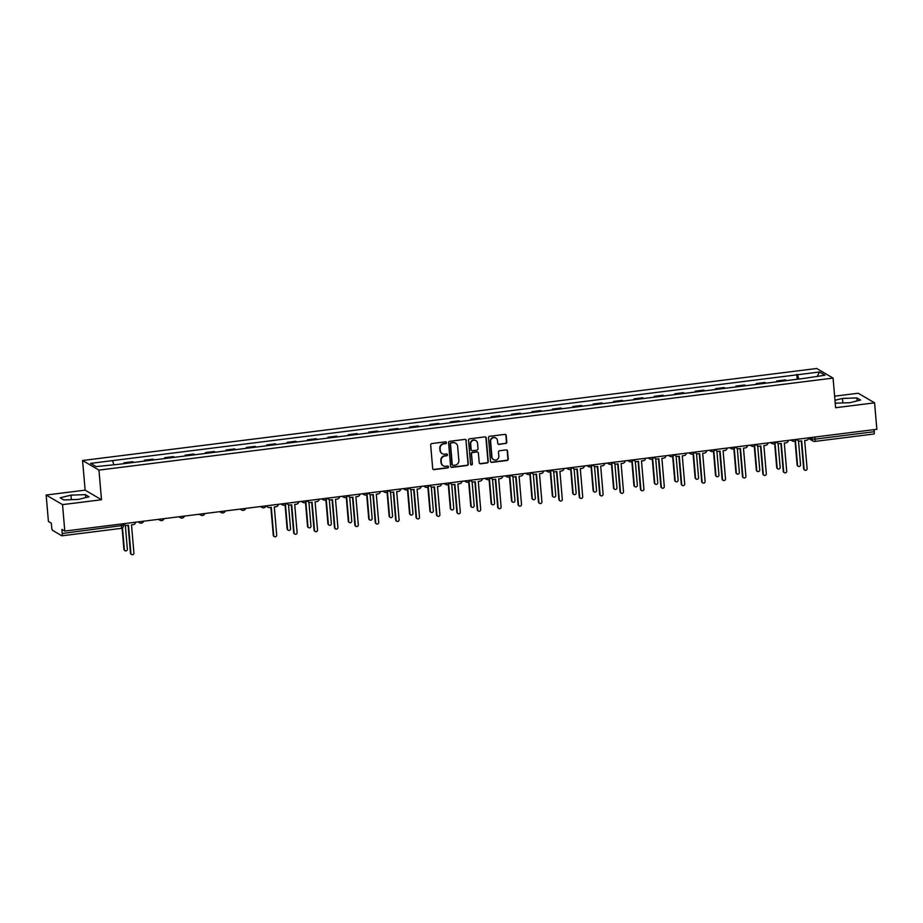 <?xml version="1.0" encoding="UTF-8"?>
<svg xmlns="http://www.w3.org/2000/svg" width="923" height="923" viewBox="0 0 923 923"><rect width="100%" height="100%" fill="white"/><g stroke="black" fill="none" stroke-linecap="round" stroke-linejoin="round"><path stroke-width="1.38" d="M446.455 442.625A0.935 0.888 120.4 0 0 445.474 441.829L431.837 443.536A1.327 1.269 120.4 0 0 430.672 445.001L432.679 468.48A1.327 1.269 120.4 0 0 434.075 469.634L447.713 467.915A0.935 0.888 120.4 0 0 448.105 466.207A0.935 0.888 120.4 0 0 447.563 466.092L445.797 466.311A4.246 4.084 120.4 0 1 441.332 462.654L441.159 460.692A4.246 4.084 120.4 0 1 444.909 456.008L446.674 455.789A0.935 0.888 120.4 0 0 447.067 454.07A0.935 0.888 120.4 0 0 446.524 453.954L444.759 454.185A4.246 4.084 120.4 0 1 440.294 450.516L440.121 448.566A4.246 4.084 120.4 0 1 443.871 443.871L445.636 443.651A0.935 0.888 120.4 0 0 446.455 442.625M442.082 453.574A4.246 4.084 120.4 0 1 439.959 450.332L439.798 448.37A4.246 4.084 120.4 0 1 443.548 443.686L445.313 443.467A0.935 0.888 120.4 0 0 445.855 441.863M433.141 469.357A1.327 1.269 120.4 0 0 433.752 469.438L447.39 467.73A0.935 0.888 120.4 0 0 447.932 466.127M443.121 465.7A4.246 4.084 120.4 0 1 440.998 462.458L440.836 460.508A4.246 4.084 120.4 0 1 444.586 455.812L446.351 455.593A0.935 0.888 120.4 0 0 446.894 453.989M505.596 443.582A1.327 1.269 120.4 0 0 506.773 442.117L506.208 435.529A1.327 1.269 120.4 0 0 504.812 434.387L489.663 436.291A1.327 1.269 120.4 0 0 488.498 437.756L490.505 461.235A1.327 1.269 120.4 0 0 491.901 462.377L507.05 460.485A1.327 1.269 120.4 0 0 508.215 459.019L507.535 451.059A1.327 1.269 120.4 0 0 506.139 449.916L499.666 450.724A1.327 1.269 120.4 0 0 498.489 452.189L498.824 456.135A3.554 3.415 120.4 0 1 493.597 459.631A3.554 3.415 120.4 0 1 491.959 457L490.632 441.54A3.554 3.415 120.4 0 1 495.87 438.044A3.554 3.415 120.4 0 1 497.497 440.675L497.728 443.259A1.327 1.269 120.4 0 0 499.124 444.401L505.273 443.398A1.327 1.269 120.4 0 0 506.45 441.932L505.885 435.344A1.327 1.269 120.4 0 0 505.423 434.468M101.495 499.747L85.124 490.148L46.15 495.028L62.533 504.627L101.495 499.747L98.957 470.107L833.077 378.084L835.615 407.724L874.577 402.832L876.85 429.287L64.795 531.083L61.899 529.375L62.245 533.494L123.451 525.36M62.533 504.627L64.795 531.083M466.288 440.536A1.327 1.269 120.4 0 0 464.892 439.394L449.743 441.298A1.327 1.269 120.4 0 0 448.578 442.763L450.586 466.242A1.327 1.269 120.4 0 0 451.982 467.384L467.13 465.48A1.327 1.269 120.4 0 0 468.307 464.015L465.965 440.34A1.327 1.269 120.4 0 0 465.504 439.475M469.703 438.794L484.852 436.891A1.327 1.269 120.4 0 1 486.248 438.033L488.255 461.523A1.327 1.269 120.4 0 1 487.09 462.988L480.606 463.796A1.327 1.269 120.4 0 1 479.21 462.654L478.391 453.124A1.327 1.269 120.4 0 0 476.995 451.982L472.703 452.524A1.327 1.269 120.4 0 0 471.526 453.989L472.38 463.9A0.935 0.888 120.4 0 1 471.007 464.823A0.935 0.888 120.4 0 1 470.58 464.131L468.538 440.259A1.327 1.269 120.4 0 1 469.703 438.794M46.15 495.028L48.423 521.472L51.319 523.179L51.665 527.298A2.711 0.611 -97.1 0 0 52.553 530.333L61.818 535.778A2.711 0.611 -97.1 0 0 61.933 535.802A2.711 0.611 -97.1 0 0 62.245 533.494M85.124 490.148L82.574 460.508L816.693 368.485L833.077 378.084M874.577 402.832L858.205 393.233L834.623 396.186M874.127 429.622L874.3 431.71A2.711 0.611 82.9 0 1 873.989 434.006A2.711 0.611 82.9 0 1 873.873 433.983M133.731 462.423A6.219 1.408 -97.1 0 0 133.581 462.308L124.951 463.392A6.219 1.408 82.9 0 1 125.101 463.508M124.951 463.392L123.947 462.804L124.028 463.646M133.581 462.308L132.577 461.719L123.947 462.804M144.426 461.085L144.346 460.242L145.349 460.831A6.219 1.408 82.9 0 1 145.499 460.946M154.129 459.873A6.219 1.408 -97.1 0 0 153.979 459.746L152.976 459.169L144.346 460.242M164.825 458.523L164.756 457.693L165.748 458.269A6.219 1.408 82.9 0 1 165.898 458.396M174.528 457.312A6.219 1.408 -97.1 0 0 174.378 457.197L173.386 456.608L164.756 457.693M185.223 455.974L185.154 455.131L186.146 455.72A6.219 1.408 82.9 0 1 186.296 455.835M194.926 454.751A6.219 1.408 -97.1 0 0 194.776 454.635L193.784 454.047L185.154 455.131M205.621 453.412L205.552 452.57L206.544 453.158A6.219 1.408 82.9 0 1 206.694 453.274M215.324 452.201A6.219 1.408 -97.1 0 0 215.174 452.074L214.182 451.497L205.552 452.57M226.02 450.851L225.95 450.02L226.943 450.609A6.219 1.408 82.9 0 1 227.104 450.724M235.734 449.639A6.219 1.408 -97.1 0 0 235.573 449.524L234.58 448.936L225.95 450.02M246.418 448.301L246.349 447.459L247.341 448.047A6.219 1.408 82.9 0 1 247.502 448.163M256.132 447.078A6.219 1.408 -97.1 0 0 255.983 446.963L254.979 446.374L246.349 447.459M266.816 445.74L266.747 444.909L267.751 445.486A6.219 1.408 82.9 0 1 267.901 445.601M276.531 444.528A6.219 1.408 -97.1 0 0 276.381 444.413L275.377 443.825L266.747 444.909M287.215 443.19L287.145 442.348L288.149 442.936A6.219 1.408 82.9 0 1 288.299 443.052M296.929 441.967A6.219 1.408 -97.1 0 0 296.779 441.852L295.775 441.263L287.145 442.348M307.613 440.629L307.544 439.786L308.547 440.375A6.219 1.408 82.9 0 1 308.697 440.49M317.327 439.406A6.219 1.408 -97.1 0 0 317.177 439.29L316.174 438.702L307.544 439.786M328.023 438.067L327.942 437.237L328.946 437.814A6.219 1.408 82.9 0 1 329.096 437.94M337.726 436.856A6.219 1.408 -97.1 0 0 337.576 436.741L336.572 436.152L327.942 437.237M348.421 435.518L348.34 434.675L349.344 435.264A6.219 1.408 82.9 0 1 349.494 435.379M358.124 434.295A6.219 1.408 -97.1 0 0 357.974 434.179L356.97 433.591L348.34 434.675M368.819 432.956L368.75 432.114L369.742 432.702A6.219 1.408 82.9 0 1 369.892 432.818M378.522 431.745A6.219 1.408 -97.1 0 0 378.372 431.618L377.38 431.041L368.75 432.114M389.218 430.395L389.148 429.564L390.141 430.141A6.219 1.408 82.9 0 1 390.291 430.268M398.921 429.183A6.219 1.408 -97.1 0 0 398.771 429.068L397.778 428.48L389.148 429.564M409.616 427.845L409.547 427.003L410.539 427.591A6.219 1.408 82.9 0 1 410.689 427.707M419.319 426.622A6.219 1.408 -97.1 0 0 419.169 426.507L418.177 425.918L409.547 427.003M430.014 425.284L429.945 424.442L430.937 425.03A6.219 1.408 82.9 0 1 431.099 425.145M439.729 424.072A6.219 1.408 -97.1 0 0 439.567 423.945L438.575 423.369L429.945 424.442M450.412 422.722L450.343 421.892L451.335 422.48A6.219 1.408 82.9 0 1 451.497 422.596M460.127 421.511A6.219 1.408 -97.1 0 0 459.977 421.396L458.973 420.807L450.343 421.892M470.811 420.173L470.742 419.33L471.745 419.919A6.219 1.408 82.9 0 1 471.895 420.034M480.525 418.95A6.219 1.408 -97.1 0 0 480.375 418.834L479.372 418.246L470.742 419.33M491.209 417.611L491.14 416.781L492.144 417.358A6.219 1.408 82.9 0 1 492.294 417.473M500.924 416.4A6.219 1.408 -97.1 0 0 500.774 416.285L499.77 415.696L491.14 416.781M511.607 415.062L511.538 414.219L512.542 414.808A6.219 1.408 82.9 0 1 512.692 414.923M521.322 413.839A6.219 1.408 -97.1 0 0 521.172 413.723L520.168 413.135L511.538 414.219M532.017 412.5L531.936 411.658L532.94 412.246A6.219 1.408 82.9 0 1 533.09 412.362M541.72 411.277A6.219 1.408 -97.1 0 0 541.57 411.162L540.566 410.573L531.936 411.658M552.416 409.939L552.335 409.108L553.339 409.685A6.219 1.408 82.9 0 1 553.488 409.812M562.119 408.727A6.219 1.408 -97.1 0 0 561.969 408.612L560.965 408.024L552.335 409.108M572.814 407.389L572.733 406.547L573.737 407.135A6.219 1.408 82.9 0 1 573.887 407.251M582.517 406.166A6.219 1.408 -97.1 0 0 582.367 406.051L581.375 405.462L572.733 406.547M593.212 404.828L593.143 403.986L594.135 404.574A6.219 1.408 82.9 0 1 594.285 404.689M602.915 403.616A6.219 1.408 -97.1 0 0 602.765 403.489L601.773 402.913L593.143 403.986M613.61 402.266L613.541 401.436L614.533 402.013A6.219 1.408 82.9 0 1 614.683 402.14M623.313 401.055A6.219 1.408 -97.1 0 0 623.163 400.94L622.171 400.351L613.541 401.436M634.009 399.717L633.939 398.874L634.932 399.463A6.219 1.408 82.9 0 1 635.093 399.578M643.723 398.494A6.219 1.408 -97.1 0 0 643.562 398.378L642.57 397.79L633.939 398.874M654.407 397.155L654.338 396.313L655.33 396.902A6.219 1.408 82.9 0 1 655.492 397.017M664.122 395.944A6.219 1.408 -97.1 0 0 663.972 395.817L662.968 395.24L654.338 396.313M674.805 394.594L674.736 393.763L675.74 394.352A6.219 1.408 82.9 0 1 675.89 394.467M684.52 393.383A6.219 1.408 -97.1 0 0 684.37 393.267L683.366 392.679L674.736 393.763M695.204 392.044L695.134 391.202L696.138 391.79A6.219 1.408 82.9 0 1 696.288 391.906M704.918 390.821A6.219 1.408 -97.1 0 0 704.768 390.706L703.764 390.117L695.134 391.202M715.602 389.483L715.533 388.652L716.536 389.229A6.219 1.408 82.9 0 1 716.686 389.344M725.316 388.271A6.219 1.408 -97.1 0 0 725.166 388.156L724.163 387.568L715.533 388.652M736.012 386.933L735.931 386.091L736.935 386.679A6.219 1.408 82.9 0 1 737.085 386.795M745.715 385.71A6.219 1.408 -97.1 0 0 745.565 385.595L744.561 385.006L735.931 386.091M756.41 384.372L756.329 383.53L757.333 384.118A6.219 1.408 82.9 0 1 757.483 384.233M766.113 383.149A6.219 1.408 -97.1 0 0 765.963 383.033L764.959 382.445L756.329 383.53M776.808 381.81L776.728 380.98L777.731 381.557A6.219 1.408 82.9 0 1 777.881 381.684M786.511 380.599A6.219 1.408 -97.1 0 0 786.361 380.484L785.369 379.895L776.728 380.98M798.799 379.053L797.553 374.75L819.52 371.992L825.024 375.223L803.818 378.43L118.871 464.292L96.13 466.588L90.627 463.369L112.594 460.612L113.691 464.384M797.553 374.75L112.594 460.612M98.957 470.107L82.574 460.508M85.401 494.636L70.956 495.143L60.168 497.797L63.814 499.943L78.259 499.424L89.046 496.77L85.401 494.636L85.654 497.612M835.223 403.166L849.771 402.716L860.571 400.063L856.925 397.928L842.48 398.436L834.98 400.282M797.207 379.261L796.78 374.3M817.363 376.18L819.52 371.992M71.348 499.678L70.956 495.143M842.861 402.959L842.48 398.436M857.179 400.894L856.925 397.928M451.047 467.119A1.327 1.269 120.4 0 0 451.659 467.188L466.807 465.296A1.327 1.269 120.4 0 0 467.973 463.831L465.965 440.34M451.312 442.936A0.935 0.888 120.4 0 0 450.493 443.963L452.258 464.581A0.935 0.888 120.4 0 0 453.239 465.377L455.097 465.146A4.246 4.084 120.4 0 0 458.846 460.462L457.646 446.363A4.246 4.084 120.4 0 0 453.181 442.705L450.989 442.752A0.935 0.888 120.4 0 0 450.17 443.778L450.493 443.963M452.535 465.157A0.935 0.888 120.4 0 1 451.935 464.384L450.17 443.778M455.524 443.121A4.246 4.084 120.4 0 0 452.847 442.521L453.181 442.705M450.989 442.752L452.847 442.521M479.672 463.531A1.327 1.269 120.4 0 0 480.283 463.6L486.767 462.792A1.327 1.269 120.4 0 0 487.932 461.327L485.925 437.848A1.327 1.269 120.4 0 0 485.463 436.971M477.618 452.062A1.327 1.269 120.4 0 0 476.672 451.797L472.368 452.328A1.327 1.269 120.4 0 0 471.203 453.793L472.38 463.9M470.857 464.707A0.935 0.888 120.4 0 0 472.045 463.715M477.549 443.248A3.554 3.415 120.4 0 0 472.299 440.756A3.554 3.415 120.4 0 0 470.684 444.113L471.145 449.559A1.327 1.269 120.4 0 0 472.541 450.701L476.845 450.159A1.327 1.269 120.4 0 0 478.01 448.693L477.549 443.248M475.749 440.525A3.554 3.415 120.4 0 0 470.349 443.917L470.684 444.113M471.607 450.436A1.327 1.269 120.4 0 1 470.822 449.363L470.349 443.917M498.178 444.136A1.327 1.269 120.4 0 0 498.789 444.205L505.273 443.398M495.697 437.952A3.554 3.415 120.4 0 0 490.309 441.344L490.632 441.54M493.436 459.539A3.554 3.415 120.4 0 1 491.636 456.804L490.309 441.344M490.967 462.111A1.327 1.269 120.4 0 0 491.578 462.192L506.715 460.289A1.327 1.269 120.4 0 0 507.892 458.823L507.212 450.862A1.327 1.269 120.4 0 0 506.75 449.986M122.494 527.829L124.351 549.531A1.558 1.488 120.4 0 0 126.647 550.616A1.558 1.488 120.4 0 0 127.362 549.15L125.309 525.21M125.067 550.685L124.64 550.431A1.558 1.488 -59.6 0 1 123.924 549.277L122.113 528.071M124.051 523.653A2.711 2.596 120.4 0 0 126.797 525.464L128.493 525.256L130.904 553.362A1.558 1.488 120.4 0 0 133.2 554.458A1.558 1.488 120.4 0 0 133.916 552.992L131.504 524.875L133.2 524.668A2.711 2.596 120.4 0 0 135.589 522.21M131.62 554.515L131.193 554.273A1.558 1.488 -59.6 0 1 130.478 553.119L128.089 525.302M125.193 525.141L124.778 524.899A2.711 2.596 -59.6 0 1 123.728 523.687M285.461 504.708L287.549 529.064A1.558 1.488 120.4 0 0 289.845 530.16A1.558 1.488 120.4 0 0 290.56 528.694L288.507 504.754M288.264 530.217L287.838 529.975A1.558 1.488 -59.6 0 1 287.122 528.821L285.08 504.962M305.859 502.158L307.947 526.514A1.558 1.488 120.4 0 0 310.243 527.598A1.558 1.488 120.4 0 0 310.959 526.133L308.905 502.193M308.663 527.668L308.236 527.414A1.558 1.488 -59.6 0 1 307.521 526.26L305.478 502.4M326.257 499.597L328.346 523.952A1.558 1.488 120.4 0 0 330.642 525.049A1.558 1.488 120.4 0 0 331.357 523.572L329.303 499.631M329.061 525.106L328.634 524.864A1.558 1.488 -59.6 0 1 327.919 523.71L325.877 499.839M346.656 497.036L348.744 521.403A1.558 1.488 120.4 0 0 351.052 522.487A1.558 1.488 120.4 0 0 351.755 521.022L349.702 497.082M349.459 522.556L349.044 522.303A1.558 1.488 -59.6 0 1 348.317 521.149L346.275 497.289M367.054 494.486L369.142 518.841A1.558 1.488 120.4 0 0 371.45 519.926A1.558 1.488 120.4 0 0 372.154 518.461L370.1 494.52M369.869 519.995L369.442 519.741A1.558 1.488 -59.6 0 1 368.715 518.588L366.673 494.728M387.452 491.924L389.541 516.28A1.558 1.488 120.4 0 0 391.848 517.376A1.558 1.488 120.4 0 0 392.552 515.911L390.498 491.959M390.267 517.434L389.841 517.192A1.558 1.488 -59.6 0 1 389.125 516.038L387.072 492.178M407.862 489.363L409.95 513.73A1.558 1.488 120.4 0 0 412.246 514.815A1.558 1.488 120.4 0 0 412.95 513.35L410.897 489.409M410.666 514.884L410.239 514.63A1.558 1.488 -59.6 0 1 409.524 513.476L407.47 489.617M428.26 486.813L430.349 511.169A1.558 1.488 120.4 0 0 432.645 512.265A1.558 1.488 120.4 0 0 433.349 510.788L431.295 486.848M431.064 512.323L430.637 512.069A1.558 1.488 -59.6 0 1 429.922 510.915L427.868 487.056M448.659 484.252L450.747 508.608A1.558 1.488 120.4 0 0 453.043 509.704A1.558 1.488 120.4 0 0 453.747 508.238L451.705 484.298M451.462 509.761L451.035 509.519A1.558 1.488 -59.6 0 1 450.32 508.365L448.278 484.506M469.057 481.691L471.145 506.058A1.558 1.488 120.4 0 0 473.441 507.142A1.558 1.488 120.4 0 0 474.157 505.677L472.103 481.737M471.861 507.212L471.434 506.958A1.558 1.488 -59.6 0 1 470.718 505.804L468.676 481.944M489.455 479.141L491.544 503.496A1.558 1.488 120.4 0 0 493.84 504.593A1.558 1.488 120.4 0 0 494.555 503.116L492.501 479.175M492.259 504.65L491.832 504.396A1.558 1.488 -59.6 0 1 491.117 503.243L489.075 479.383M509.854 476.58L511.942 500.935A1.558 1.488 120.4 0 0 514.238 502.031A1.558 1.488 120.4 0 0 514.953 500.566L512.9 476.626M512.657 502.089L512.23 501.847A1.558 1.488 -59.6 0 1 511.515 500.693L509.473 476.833M530.252 474.03L532.34 498.385A1.558 1.488 120.4 0 0 534.636 499.47A1.558 1.488 120.4 0 0 535.352 498.005L533.298 474.064M533.056 499.539L532.629 499.285A1.558 1.488 -59.6 0 1 531.913 498.132L529.871 474.272M550.65 471.468L552.739 495.824A1.558 1.488 120.4 0 0 555.046 496.92A1.558 1.488 120.4 0 0 555.75 495.443L553.696 471.503M553.454 496.978L553.039 496.736A1.558 1.488 -59.6 0 1 552.312 495.582L550.27 471.711M266.839 505.746A2.711 2.596 120.4 0 0 269.585 507.569L271.293 507.362L273.704 535.467A1.558 1.488 120.4 0 0 276 536.563A1.558 1.488 120.4 0 0 276.704 535.086L274.304 506.981L276 506.762A2.711 2.596 120.4 0 0 278.377 504.304M274.419 536.621L273.993 536.367A1.558 1.488 -59.6 0 1 273.277 535.213L270.889 507.408M267.993 507.246L267.566 506.992A2.711 2.596 -59.6 0 1 266.516 505.792M287.238 503.197A2.711 2.596 120.4 0 0 289.995 505.008L291.691 504.8L294.102 532.906A1.558 1.488 120.4 0 0 296.398 534.002A1.558 1.488 120.4 0 0 297.102 532.536L294.702 504.42L296.398 504.212A2.711 2.596 120.4 0 0 298.775 501.743M294.818 534.059L294.391 533.817A1.558 1.488 -59.6 0 1 293.676 532.663L291.287 504.846M288.391 504.685L287.964 504.443A2.711 2.596 -59.6 0 1 286.915 503.231M307.636 500.635A2.711 2.596 120.4 0 0 310.393 502.458L312.089 502.239L314.501 530.356A1.558 1.488 120.4 0 0 316.797 531.44A1.558 1.488 120.4 0 0 317.512 529.975L315.101 501.87L316.797 501.651A2.711 2.596 120.4 0 0 319.173 499.193M315.216 531.51L314.789 531.256A1.558 1.488 -59.6 0 1 314.074 530.102L311.686 502.297M308.79 502.135L308.363 501.881A2.711 2.596 -59.6 0 1 307.313 500.681M328.046 498.085A2.711 2.596 120.4 0 0 330.792 499.897L332.488 499.689L334.899 527.794A1.558 1.488 120.4 0 0 337.195 528.891A1.558 1.488 120.4 0 0 337.91 527.414L335.499 499.308L337.195 499.101A2.711 2.596 120.4 0 0 339.583 496.632M335.614 528.948L335.187 528.694A1.558 1.488 -59.6 0 1 334.472 527.541L332.084 499.735M329.188 499.574L328.773 499.32A2.711 2.596 -59.6 0 1 327.723 498.12M348.444 495.524A2.711 2.596 120.4 0 0 351.19 497.335L352.886 497.128L355.297 525.233A1.558 1.488 120.4 0 0 357.593 526.329A1.558 1.488 120.4 0 0 358.309 524.864L355.897 496.747L357.593 496.539A2.711 2.596 120.4 0 0 359.982 494.082M356.013 526.387L355.586 526.145A1.558 1.488 -59.6 0 1 354.87 524.991L352.494 497.174M349.598 497.012L349.171 496.77A2.711 2.596 -59.6 0 1 348.121 495.559M368.842 492.963A2.711 2.596 120.4 0 0 371.588 494.786L373.284 494.566L375.696 522.683A1.558 1.488 120.4 0 0 377.992 523.768A1.558 1.488 120.4 0 0 378.707 522.303L376.296 494.197L377.992 493.978A2.711 2.596 120.4 0 0 380.38 491.521M376.411 523.837L375.984 523.583A1.558 1.488 -59.6 0 1 375.269 522.43L372.892 494.624M369.996 494.463L369.569 494.209A2.711 2.596 -59.6 0 1 368.519 493.009M389.241 490.413A2.711 2.596 120.4 0 0 391.987 492.224L393.683 492.017L396.094 520.122A1.558 1.488 120.4 0 0 398.401 521.218A1.558 1.488 120.4 0 0 399.105 519.741L396.694 491.636L398.39 491.428A2.711 2.596 120.4 0 0 400.778 488.959M396.809 521.276L396.394 521.034A1.558 1.488 -59.6 0 1 395.667 519.88L393.29 492.063M390.394 491.901L389.968 491.647A2.711 2.596 -59.6 0 1 388.918 490.448M409.639 487.852A2.711 2.596 120.4 0 0 412.385 489.675L414.092 489.455L416.492 517.572A1.558 1.488 120.4 0 0 418.8 518.657A1.558 1.488 120.4 0 0 419.504 517.192L417.092 489.075L418.8 488.867A2.711 2.596 120.4 0 0 421.176 486.409M417.219 518.726L416.792 518.472A1.558 1.488 -59.6 0 1 416.065 517.318L413.689 489.502M410.793 489.34L410.366 489.098A2.711 2.596 -59.6 0 1 409.316 487.898M430.037 485.29A2.711 2.596 120.4 0 0 432.783 487.113L434.491 486.894L436.891 515.011A1.558 1.488 120.4 0 0 439.198 516.095A1.558 1.488 120.4 0 0 439.902 514.63L437.49 486.525L439.198 486.306A2.711 2.596 120.4 0 0 441.575 483.848M437.617 516.165L437.19 515.911A1.558 1.488 -59.6 0 1 436.475 514.757L434.087 486.952M431.191 486.79L430.764 486.536A2.711 2.596 -59.6 0 1 429.714 485.336M450.436 482.741A2.711 2.596 120.4 0 0 453.181 484.552L454.889 484.344L457.3 512.45A1.558 1.488 120.4 0 0 459.596 513.546A1.558 1.488 120.4 0 0 460.3 512.08L457.889 483.964L459.596 483.756A2.711 2.596 120.4 0 0 461.973 481.287M458.016 513.603L457.589 513.361A1.558 1.488 -59.6 0 1 456.873 512.207L454.485 484.39M451.589 484.229L451.162 483.987A2.711 2.596 -59.6 0 1 450.112 482.775M470.834 480.179A2.711 2.596 120.4 0 0 473.58 482.002L475.287 481.783L477.699 509.9A1.558 1.488 120.4 0 0 479.995 510.984A1.558 1.488 120.4 0 0 480.698 509.519L478.299 481.414L479.995 481.195A2.711 2.596 120.4 0 0 482.371 478.737M478.414 511.054L477.987 510.8A1.558 1.488 -59.6 0 1 477.272 509.646L474.884 481.841M471.988 481.679L471.561 481.425A2.711 2.596 -59.6 0 1 470.511 480.225M491.232 477.618A2.711 2.596 120.4 0 0 493.99 479.441L495.686 479.233L498.097 507.338A1.558 1.488 120.4 0 0 500.393 508.435A1.558 1.488 120.4 0 0 501.097 506.958L498.697 478.852L500.393 478.633A2.711 2.596 120.4 0 0 502.77 476.176M498.812 508.492L498.385 508.238A1.558 1.488 -59.6 0 1 497.67 507.085L495.282 479.279M492.386 479.118L491.959 478.864A2.711 2.596 -59.6 0 1 490.909 477.664M511.63 475.068A2.711 2.596 120.4 0 0 514.388 476.879L516.084 476.672L518.495 504.777A1.558 1.488 120.4 0 0 520.791 505.873A1.558 1.488 120.4 0 0 521.507 504.408L519.095 476.291L520.791 476.083A2.711 2.596 120.4 0 0 523.168 473.614M519.211 505.931L518.784 505.689A1.558 1.488 -59.6 0 1 518.068 504.535L515.68 476.718M512.784 476.556L512.357 476.314A2.711 2.596 -59.6 0 1 511.307 475.103M532.04 472.507A2.711 2.596 120.4 0 0 534.786 474.33L536.482 474.11L538.894 502.227A1.558 1.488 120.4 0 0 541.19 503.312A1.558 1.488 120.4 0 0 541.905 501.847L539.494 473.741L541.19 473.522A2.711 2.596 120.4 0 0 543.578 471.065M539.609 503.381L539.182 503.127A1.558 1.488 -59.6 0 1 538.467 501.974L536.078 474.168M533.182 474.007L532.767 473.753A2.711 2.596 -59.6 0 1 531.717 472.553M552.439 469.957A2.711 2.596 120.4 0 0 555.184 471.768L556.881 471.561L559.292 499.666A1.558 1.488 120.4 0 0 561.588 500.762A1.558 1.488 120.4 0 0 562.303 499.285L559.892 471.18L561.588 470.972A2.711 2.596 120.4 0 0 563.976 468.503M560.007 500.82L559.58 500.566A1.558 1.488 -59.6 0 1 558.865 499.412L556.488 471.607M553.592 471.445L553.165 471.192A2.711 2.596 -59.6 0 1 552.116 469.992M571.049 468.907L573.137 493.274A1.558 1.488 120.4 0 0 575.444 494.359A1.558 1.488 120.4 0 0 576.148 492.894L574.094 468.953M573.864 494.428L573.437 494.174A1.558 1.488 -59.6 0 1 572.71 493.02L570.668 469.161M572.837 467.396A2.711 2.596 120.4 0 0 575.583 469.207L577.279 468.999L579.69 497.105A1.558 1.488 120.4 0 0 581.986 498.201A1.558 1.488 120.4 0 0 582.701 496.736L580.29 468.619L581.986 468.411A2.711 2.596 120.4 0 0 584.374 465.953M580.405 498.258L579.979 498.016A1.558 1.488 -59.6 0 1 579.263 496.862L576.887 469.046M573.991 468.884L573.564 468.642A2.711 2.596 -59.6 0 1 572.514 467.43M591.447 466.357L593.535 490.713A1.558 1.488 120.4 0 0 595.843 491.797A1.558 1.488 120.4 0 0 596.546 490.332L594.493 466.392M594.262 491.867L593.835 491.613A1.558 1.488 -59.6 0 1 593.12 490.459L591.066 466.6M593.235 464.834A2.711 2.596 120.4 0 0 595.981 466.657L597.677 466.438L600.088 494.555A1.558 1.488 120.4 0 0 602.396 495.639A1.558 1.488 120.4 0 0 603.1 494.174L600.688 466.069L602.384 465.85A2.711 2.596 120.4 0 0 604.773 463.392M600.804 495.709L600.388 495.455A1.558 1.488 -59.6 0 1 599.662 494.301L597.285 466.496M594.389 466.334L593.962 466.08A2.711 2.596 -59.6 0 1 592.912 464.88M611.857 463.796L613.945 488.152A1.558 1.488 120.4 0 0 616.241 489.248A1.558 1.488 120.4 0 0 616.945 487.782L614.891 463.831M614.66 489.305L614.233 489.063A1.558 1.488 -59.6 0 1 613.518 487.909L611.464 464.05M613.633 462.285A2.711 2.596 120.4 0 0 616.379 464.096L618.087 463.888L620.487 491.994A1.558 1.488 120.4 0 0 622.794 493.09A1.558 1.488 120.4 0 0 623.498 491.613L621.087 463.508L622.794 463.3A2.711 2.596 120.4 0 0 625.171 460.831M621.214 493.147L620.787 492.905A1.558 1.488 -59.6 0 1 620.06 491.751L617.683 463.934M614.787 463.773L614.36 463.519A2.711 2.596 -59.6 0 1 613.31 462.319M632.255 461.235L634.343 485.602A1.558 1.488 120.4 0 0 636.639 486.686A1.558 1.488 120.4 0 0 637.343 485.221L635.289 461.281M635.059 486.756L634.632 486.502A1.558 1.488 -59.6 0 1 633.916 485.348L631.863 461.488M634.032 459.723A2.711 2.596 120.4 0 0 636.778 461.546L638.485 461.327L640.885 489.444A1.558 1.488 120.4 0 0 643.193 490.528A1.558 1.488 120.4 0 0 643.896 489.063L641.485 460.946L643.193 460.739A2.711 2.596 120.4 0 0 645.569 458.281M641.612 490.598L641.185 490.344A1.558 1.488 -59.6 0 1 640.47 489.19L638.081 461.373M635.186 461.212L634.759 460.969A2.711 2.596 -59.6 0 1 633.709 459.769M652.653 458.685L654.742 483.041A1.558 1.488 120.4 0 0 657.038 484.137A1.558 1.488 120.4 0 0 657.741 482.66L655.699 458.719M655.457 484.194L655.03 483.94A1.558 1.488 -59.6 0 1 654.315 482.787L652.273 458.927M654.43 457.162A2.711 2.596 120.4 0 0 657.176 458.985L658.884 458.766L661.295 486.883A1.558 1.488 120.4 0 0 663.591 487.967A1.558 1.488 120.4 0 0 664.295 486.502L661.883 458.396L663.591 458.177A2.711 2.596 120.4 0 0 665.968 455.72M662.01 488.036L661.583 487.782A1.558 1.488 -59.6 0 1 660.868 486.629L658.48 458.823M655.584 458.662L655.157 458.408A2.711 2.596 -59.6 0 1 654.107 457.208M673.052 456.124L675.14 480.479A1.558 1.488 120.4 0 0 677.436 481.575A1.558 1.488 120.4 0 0 678.151 480.11L676.098 456.17M675.855 481.633L675.428 481.391A1.558 1.488 -59.6 0 1 674.713 480.237L672.671 456.377M674.828 454.612A2.711 2.596 120.4 0 0 677.574 456.424L679.282 456.216L681.693 484.321A1.558 1.488 120.4 0 0 683.989 485.417A1.558 1.488 120.4 0 0 684.693 483.952L682.282 455.835L683.989 455.627A2.711 2.596 120.4 0 0 686.366 453.158M682.409 485.475L681.982 485.233A1.558 1.488 -59.6 0 1 681.266 484.079L678.878 456.262M675.982 456.1L675.555 455.858A2.711 2.596 -59.6 0 1 674.505 454.647M693.45 453.562L695.538 477.929A1.558 1.488 120.4 0 0 697.834 479.014A1.558 1.488 120.4 0 0 698.549 477.549L696.496 453.608M696.254 479.083L695.827 478.829A1.558 1.488 -59.6 0 1 695.111 477.676L693.069 453.816M695.227 452.051A2.711 2.596 120.4 0 0 697.984 453.874L699.68 453.654L702.091 481.771A1.558 1.488 120.4 0 0 704.387 482.856A1.558 1.488 120.4 0 0 705.091 481.391L702.691 453.285L704.387 453.066A2.711 2.596 120.4 0 0 706.764 450.609M702.807 482.925L702.38 482.671A1.558 1.488 -59.6 0 1 701.665 481.518L699.276 453.712M696.38 453.551L695.954 453.297A2.711 2.596 -59.6 0 1 694.904 452.097M713.848 451.012L715.936 475.368A1.558 1.488 120.4 0 0 718.232 476.464A1.558 1.488 120.4 0 0 718.948 474.987L716.894 451.047M716.652 476.522L716.225 476.268A1.558 1.488 -59.6 0 1 715.51 475.114L713.467 451.255M715.625 449.489A2.711 2.596 120.4 0 0 718.382 451.312L720.078 451.105L722.49 479.21A1.558 1.488 120.4 0 0 724.786 480.306A1.558 1.488 120.4 0 0 725.501 478.829L723.09 450.724L724.786 450.505A2.711 2.596 120.4 0 0 727.162 448.047M723.205 480.364L722.778 480.11A1.558 1.488 -59.6 0 1 722.063 478.956L719.675 451.151M716.779 450.989L716.352 450.736A2.711 2.596 -59.6 0 1 715.302 449.536M734.246 448.451L736.335 472.807A1.558 1.488 120.4 0 0 738.631 473.903A1.558 1.488 120.4 0 0 739.346 472.438L737.292 448.497M737.05 473.961L736.623 473.718A1.558 1.488 -59.6 0 1 735.908 472.564L733.866 448.705M736.035 446.94A2.711 2.596 120.4 0 0 738.781 448.751L740.477 448.543L742.888 476.649A1.558 1.488 120.4 0 0 745.184 477.745A1.558 1.488 120.4 0 0 745.899 476.28L743.488 448.163L745.184 447.955A2.711 2.596 120.4 0 0 747.572 445.486M743.603 477.802L743.177 477.56A1.558 1.488 -59.6 0 1 742.461 476.406L740.073 448.59M737.177 448.428L736.75 448.186A2.711 2.596 -59.6 0 1 735.712 446.974M754.645 445.901L756.733 470.257A1.558 1.488 120.4 0 0 759.041 471.341A1.558 1.488 120.4 0 0 759.744 469.876L757.691 445.936M757.448 471.411L757.033 471.157A1.558 1.488 -59.6 0 1 756.306 470.003L754.264 446.144M756.433 444.378A2.711 2.596 120.4 0 0 759.179 446.201L760.875 445.982L763.286 474.099A1.558 1.488 120.4 0 0 765.582 475.183A1.558 1.488 120.4 0 0 766.298 473.718L763.886 445.613L765.582 445.394A2.711 2.596 120.4 0 0 767.971 442.936M764.002 475.253L763.575 474.999A1.558 1.488 -59.6 0 1 762.86 473.845L760.483 446.04M757.587 445.878L757.16 445.624A2.711 2.596 -59.6 0 1 756.11 444.425M775.043 443.34L777.131 467.696A1.558 1.488 120.4 0 0 779.439 468.792A1.558 1.488 120.4 0 0 780.143 467.315L778.089 443.375M777.858 468.849L777.431 468.607A1.558 1.488 -59.6 0 1 776.705 467.453L774.662 443.582M776.831 441.829A2.711 2.596 120.4 0 0 779.577 443.64L781.273 443.432L783.685 471.538A1.558 1.488 120.4 0 0 785.981 472.634A1.558 1.488 120.4 0 0 786.696 471.157L784.285 443.052L785.981 442.844A2.711 2.596 120.4 0 0 788.369 440.375M784.4 472.691L783.973 472.438A1.558 1.488 -59.6 0 1 783.258 471.284L780.881 443.478M777.985 443.317L777.558 443.063A2.711 2.596 -59.6 0 1 776.508 441.863M795.441 440.779L797.53 465.146A1.558 1.488 120.4 0 0 799.837 466.23A1.558 1.488 120.4 0 0 800.541 464.765L798.487 440.825M798.257 466.3L797.83 466.046A1.558 1.488 -59.6 0 1 797.114 464.892L795.061 441.032M797.23 439.267A2.711 2.596 120.4 0 0 799.976 441.079L801.672 440.871L804.083 468.976A1.558 1.488 120.4 0 0 806.39 470.072A1.558 1.488 120.4 0 0 807.094 468.607L804.683 440.49L806.379 440.283A2.711 2.596 120.4 0 0 808.767 437.825M804.798 470.13L804.383 469.888A1.558 1.488 -59.6 0 1 803.656 468.734L801.279 440.917M798.383 440.756L797.957 440.513A2.711 2.596 -59.6 0 1 796.907 439.302M809.494 437.733L811.802 439.071L815.067 439.129L874.3 431.71M811.663 437.456L811.802 439.071A2.711 2.596 -59.6 0 0 813.048 441.079A2.711 2.711 0 0 0 814.744 441.436A2.711 0.611 -97.1 0 0 815.067 439.129L814.894 437.052M765.963 383.033L757.333 384.118M745.565 385.595L736.935 386.679M725.166 388.156L716.536 389.229M704.768 390.706L696.138 391.79M684.37 393.267L675.74 394.352M663.972 395.817L655.33 396.902M643.562 398.378L634.932 399.463M623.163 400.94L614.533 402.013M602.765 403.489L594.135 404.574M582.367 406.051L573.737 407.135M561.969 408.612L553.339 409.685M541.57 411.162L532.94 412.246M521.172 413.723L512.542 414.808M500.774 416.285L492.144 417.358M480.375 418.834L471.745 419.919M459.977 421.396L451.335 422.48M439.567 423.945L430.937 425.03M419.169 426.507L410.539 427.591M398.771 429.068L390.141 430.141M378.372 431.618L369.742 432.702M357.974 434.179L349.344 435.264M337.576 436.741L328.946 437.814M317.177 439.29L308.547 440.375M296.779 441.852L288.149 442.936M276.381 444.413L267.751 445.486M255.983 446.963L247.341 448.047M235.573 449.524L226.943 450.609M215.174 452.074L206.544 453.158M194.776 454.635L186.146 455.72M174.378 457.197L165.748 458.269M153.979 459.746L145.349 460.831M786.361 380.484L777.731 381.557M141.231 523.133A2.711 2.596 -59.6 0 1 138.681 521.818M161.629 520.572A2.711 2.596 -59.6 0 1 159.079 519.257M182.027 518.022A2.711 2.596 -59.6 0 1 179.489 516.707M202.425 515.461A2.711 2.596 -59.6 0 1 199.887 514.146M222.824 512.9A2.711 2.596 -59.6 0 1 220.285 511.584M243.234 510.35A2.711 2.596 -59.6 0 1 240.684 509.035M263.632 507.788A2.711 2.596 -59.6 0 1 261.082 506.473M284.03 505.227A2.711 2.596 -59.6 0 1 281.48 503.912M304.428 502.677A2.711 2.596 -59.6 0 1 301.879 501.362M324.827 500.116A2.711 2.596 -59.6 0 1 322.277 498.801M345.225 497.566A2.711 2.596 -59.6 0 1 342.675 496.239M365.623 495.005A2.711 2.596 -59.6 0 1 363.074 493.69M386.022 492.444A2.711 2.596 -59.6 0 1 383.483 491.128M406.42 489.894A2.711 2.596 -59.6 0 1 403.882 488.579M426.818 487.332A2.711 2.596 -59.6 0 1 424.28 486.017M447.228 484.771A2.711 2.596 -59.6 0 1 444.678 483.456M467.626 482.221A2.711 2.596 -59.6 0 1 465.077 480.906M488.025 479.66A2.711 2.596 -59.6 0 1 485.475 478.345M508.423 477.099A2.711 2.596 -59.6 0 1 505.873 475.783M528.821 474.549A2.711 2.596 -59.6 0 1 526.272 473.234M549.22 471.988A2.711 2.596 -59.6 0 1 546.67 470.672M569.618 469.438A2.711 2.596 -59.6 0 1 567.068 468.111M590.016 466.876A2.711 2.596 -59.6 0 1 587.478 465.561M610.415 464.315A2.711 2.596 -59.6 0 1 607.876 463M630.813 461.765A2.711 2.596 -59.6 0 1 628.275 460.45M651.211 459.204A2.711 2.596 -59.6 0 1 648.673 457.889M671.621 456.643A2.711 2.596 -59.6 0 1 669.071 455.327M692.019 454.093A2.711 2.596 -59.6 0 1 689.469 452.778M712.418 451.532A2.711 2.596 -59.6 0 1 709.868 450.216M732.816 448.97A2.711 2.596 -59.6 0 1 730.266 447.655M753.214 446.42A2.711 2.596 -59.6 0 1 750.664 445.105M773.612 443.859A2.711 2.596 -59.6 0 1 771.063 442.544M794.011 441.309A2.711 2.596 -59.6 0 1 791.473 439.983M121.305 523.999L121.49 526.075A2.711 0.611 -97.1 0 1 121.167 528.371A2.711 2.711 0 0 0 123.532 525.464L123.382 523.733M808.606 438.483L813.048 441.079A2.711 2.596 -59.6 0 0 814.64 441.402A2.711 0.611 -97.1 0 0 814.744 441.436L873.989 434.006M121.063 528.348A2.711 0.611 -97.1 0 0 121.167 528.371L61.933 535.802M138.069 521.887L139.638 522.81A2.711 2.711 0 0 0 143.607 521.195M158.468 519.337L160.037 520.249A2.711 2.711 0 0 0 164.006 518.645M178.877 516.776L180.435 517.699A2.711 2.711 0 0 0 184.404 516.084M199.276 514.226L200.833 515.138A2.711 2.711 0 0 0 204.814 513.523M219.674 511.665L221.232 512.577A2.711 2.711 0 0 0 225.212 510.973M240.072 509.104L241.63 510.027A2.711 2.711 0 0 0 245.61 508.411M260.471 506.554L262.028 507.465A2.711 2.711 0 0 0 266.009 505.862M280.869 503.993L282.426 504.904A2.711 2.711 0 0 0 286.407 503.3M301.267 501.431L302.825 502.354A2.711 2.711 0 0 0 306.805 500.739M321.666 498.882L323.235 499.793A2.711 2.711 0 0 0 327.204 498.189M342.064 496.32L343.633 497.232A2.711 2.711 0 0 0 347.602 495.628M362.462 493.759L364.031 494.682A2.711 2.711 0 0 0 368 493.067M382.872 491.209L384.43 492.121A2.711 2.711 0 0 0 388.398 490.517M403.27 488.648L404.828 489.571A2.711 2.711 0 0 0 408.797 487.955M423.669 486.098L425.226 487.009A2.711 2.711 0 0 0 429.207 485.394M444.067 483.537L445.624 484.448A2.711 2.711 0 0 0 449.605 482.844M464.465 480.975L466.023 481.898A2.711 2.711 0 0 0 470.003 480.283M484.863 478.426L486.421 479.337A2.711 2.711 0 0 0 490.401 477.733M505.262 475.864L506.819 476.776A2.711 2.711 0 0 0 510.8 475.172M525.66 473.303L527.229 474.226A2.711 2.711 0 0 0 531.198 472.611M546.058 470.753L547.627 471.665A2.711 2.711 0 0 0 551.596 470.061M566.457 468.192L568.026 469.103A2.711 2.711 0 0 0 571.995 467.5M586.866 465.642L588.424 466.553A2.711 2.711 0 0 0 592.393 464.938M607.265 463.081L608.822 463.992A2.711 2.711 0 0 0 612.791 462.388M627.663 460.519L629.221 461.442A2.711 2.711 0 0 0 633.201 459.827M648.061 457.97L649.619 458.881A2.711 2.711 0 0 0 653.599 457.266M668.46 455.408L670.017 456.32A2.711 2.711 0 0 0 673.998 454.716M688.858 452.847L690.416 453.77A2.711 2.711 0 0 0 694.396 452.155M709.256 450.297L710.814 451.209A2.711 2.711 0 0 0 714.794 449.605M729.655 447.736L731.224 448.647A2.711 2.711 0 0 0 735.193 447.044M750.053 445.174L751.622 446.097A2.711 2.711 0 0 0 755.591 444.482M770.451 442.625L772.02 443.536A2.711 2.711 0 0 0 775.989 441.932M790.861 440.063L792.419 440.975A2.711 2.711 0 0 0 796.387 439.371"/></g></svg>
